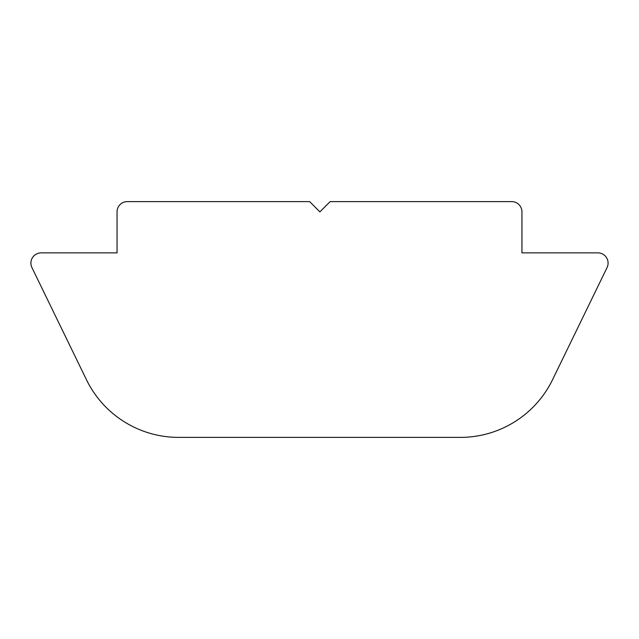 <?xml version="1.0" encoding="UTF-8"?>
<svg xmlns="http://www.w3.org/2000/svg" width="639" height="639" viewBox="0 0 639 639"><rect width="100%" height="100%" fill="white"/><g stroke="black" fill="none" stroke-linecap="round" stroke-linejoin="round"><path stroke-width="0.96" d="M511.703 201.612A10.248 10.248 0 0 1 521.951 211.868L521.951 252.868L597.832 252.868A10.248 10.248 0 0 1 607.05 267.605L552.559 379.694A102.512 102.512 0 0 1 460.368 437.388L178.632 437.388A102.512 102.512 0 0 1 86.441 379.694L31.95 267.605A10.248 10.248 0 0 1 41.168 252.868L117.049 252.868L117.049 211.868A10.248 10.248 0 0 1 127.297 201.612L309.643 201.612L319.899 211.868L330.147 201.612L511.703 201.612"/></g></svg>
